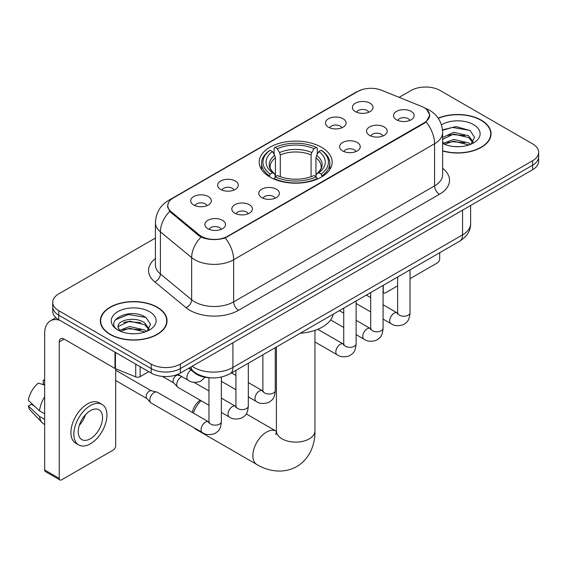 <?xml version="1.0" encoding="UTF-8"?>
<svg xmlns="http://www.w3.org/2000/svg" width="567" height="567" viewBox="0 0 567 567"><rect width="100%" height="100%" fill="white"/><g stroke="black" fill="none" stroke-linecap="round" stroke-linejoin="round"><path stroke-width="0.85" d="M321.468 147.25A36.465 21.05 0 0 0 281.728 142.686A36.465 21.05 0 0 0 259.218 162.134A36.465 21.05 0 0 0 269.899 177.024A36.465 21.05 0 0 0 309.639 181.589A36.465 21.05 0 0 0 332.149 162.134A36.465 21.05 0 0 0 321.468 147.25M328.47 127.192A10.319 5.961 180 0 1 326.422 125.513A10.319 5.961 180 0 1 329.845 118.106A10.319 5.961 180 0 1 343.07 118.765A10.319 5.961 180 0 1 345.119 125.513A10.319 5.961 180 0 1 328.47 127.192M341.809 127.816A6.194 3.572 0 0 0 340.15 126.072A6.194 3.572 0 0 0 334.048 125.165A6.194 3.572 0 0 0 329.732 127.816M220.669 189.435A10.319 5.961 180 0 1 218.621 187.748A10.319 5.961 180 0 1 222.037 180.349A10.319 5.961 180 0 1 235.262 181.008A10.319 5.961 180 0 1 237.311 187.748A10.319 5.961 180 0 1 220.669 189.435M234.008 190.051A6.194 3.572 0 0 0 232.342 188.315A6.194 3.572 0 0 0 226.24 187.408A6.194 3.572 0 0 0 221.924 190.051M193.716 204.999A10.319 5.961 180 0 1 191.667 203.312A10.319 5.961 180 0 1 195.083 195.906A10.319 5.961 180 0 1 208.309 196.572A10.319 5.961 180 0 1 210.357 203.312A10.319 5.961 180 0 1 193.716 204.999M207.054 205.615A6.194 3.572 0 0 0 205.389 203.872A6.194 3.572 0 0 0 199.293 202.965A6.194 3.572 0 0 0 194.97 205.615M355.424 111.635A10.319 5.961 180 0 1 353.376 109.948A10.319 5.961 180 0 1 356.792 102.542A10.319 5.961 180 0 1 370.017 103.208A10.319 5.961 180 0 1 372.065 109.948A10.319 5.961 180 0 1 355.424 111.635M368.763 112.252A6.194 3.572 0 0 0 367.097 110.508A6.194 3.572 0 0 0 361.002 109.608A6.194 3.572 0 0 0 356.678 112.252M369.585 135.371A10.319 5.961 180 0 1 367.536 133.684A10.319 5.961 180 0 1 370.953 126.278A10.319 5.961 180 0 1 384.178 126.944A10.319 5.961 180 0 1 386.226 133.684A10.319 5.961 180 0 1 369.585 135.371M382.916 135.988A6.194 3.572 0 0 0 381.258 134.244A6.194 3.572 0 0 0 375.156 133.337A6.194 3.572 0 0 0 370.839 135.988M342.631 150.928A10.319 5.961 180 0 1 340.583 149.241A10.319 5.961 180 0 1 343.999 141.835A10.319 5.961 180 0 1 357.224 142.501A10.319 5.961 180 0 1 359.272 149.241A10.319 5.961 180 0 1 342.631 150.928M355.97 151.545A6.194 3.572 0 0 0 354.304 149.808A6.194 3.572 0 0 0 348.209 148.901A6.194 3.572 0 0 0 343.885 151.545M261.777 197.607A10.319 5.961 180 0 1 259.729 195.927A10.319 5.961 180 0 1 263.145 188.52A10.319 5.961 180 0 1 276.37 189.187A10.319 5.961 180 0 1 278.418 195.927A10.319 5.961 180 0 1 261.777 197.607M275.115 198.23A6.194 3.572 0 0 0 273.45 196.487A6.194 3.572 0 0 0 267.348 195.58A6.194 3.572 0 0 0 263.031 198.23M234.823 213.171A10.319 5.961 180 0 1 232.775 211.484A10.319 5.961 180 0 1 236.191 204.077A10.319 5.961 180 0 1 249.416 204.744A10.319 5.961 180 0 1 251.465 211.484A10.319 5.961 180 0 1 234.823 213.171M248.162 213.787A6.194 3.572 0 0 0 246.496 212.044A6.194 3.572 0 0 0 240.401 211.144A6.194 3.572 0 0 0 236.078 213.787M207.869 228.728A10.319 5.961 180 0 1 205.821 227.048A10.319 5.961 180 0 1 209.244 219.642A10.319 5.961 180 0 1 222.47 220.301A10.319 5.961 180 0 1 224.518 227.048A10.319 5.961 180 0 1 207.869 228.728M221.208 229.352A6.194 3.572 0 0 0 219.549 227.608A6.194 3.572 0 0 0 213.447 226.701A6.194 3.572 0 0 0 209.131 229.352M396.531 119.807A10.319 5.961 180 0 1 394.483 118.12A10.319 5.961 180 0 1 397.906 110.714A10.319 5.961 180 0 1 411.125 111.38A10.319 5.961 180 0 1 413.173 118.12A10.319 5.961 180 0 1 396.531 119.807M409.87 120.424A6.194 3.572 0 0 0 408.212 118.687A6.194 3.572 0 0 0 402.109 117.78A6.194 3.572 0 0 0 397.793 120.424M421.635 106.447A18.576 10.723 180 0 1 424.116 107.645A18.576 10.723 180 0 1 429.559 115.229A18.576 10.723 180 0 1 424.116 122.812L227.573 236.283A18.576 10.723 180 0 1 199.223 234.851L171.17 211.725A18.576 10.723 180 0 1 167.811 205.573A18.576 10.723 180 0 1 173.254 197.989L357.791 91.45A18.576 10.723 180 0 1 381.577 90.252L421.635 106.447M210.619 377.813A20.639 11.914 180 0 1 194.382 372.739L188.854 368.181M442.636 150.964A33.368 19.264 0 0 0 491.05 133.769A33.368 19.264 0 0 0 481.277 120.147A33.368 19.264 0 0 0 438.171 118.142M157.279 307.208A33.368 19.264 0 0 0 120.913 303.033A33.368 19.264 0 0 0 100.316 320.83A33.368 19.264 0 0 0 110.09 334.452A33.368 19.264 0 0 0 146.449 338.627A33.368 19.264 0 0 0 167.052 320.83A33.368 19.264 0 0 0 157.279 307.208M100.657 322.566A33.368 19.264 0 0 0 100.543 323.077M426.894 109.7L429.8 115.115L426.164 121.919L424.357 123.223L225.241 237.92C217.877 240.139 210.513 240.139 203.149 237.92L198.982 235.808L169.682 211.413L167.57 206.055L168.519 202.646M155.422 238.062L58.762 293.869A20.639 11.914 0 0 0 52.717 302.289L52.717 311.283A20.639 11.914 0 0 0 58.762 319.703L151.198 373.072L151.198 368.578A20.639 11.914 0 0 0 180.384 368.578L532.604 165.224A20.639 11.914 0 0 0 538.65 156.797A20.639 11.914 0 0 1 532.604 165.224L180.384 368.578A20.639 11.914 0 0 1 151.198 368.578L58.762 315.209L151.198 368.578L151.198 364.085A20.639 11.914 0 0 0 180.384 364.085L532.604 160.73A20.639 11.914 0 0 0 538.65 152.303A20.639 11.914 0 0 0 532.604 143.876L440.169 90.514A20.639 11.914 0 0 0 410.983 90.514L399.14 97.347M52.717 306.782A20.639 11.914 0 0 0 58.762 315.209A20.639 11.914 0 0 1 52.717 306.782M52.717 302.289A20.639 11.914 0 0 0 58.762 310.716L151.198 364.085M166.826 323.077A33.368 19.264 0 0 0 166.705 322.566M490.824 136.016A33.368 19.264 0 0 0 490.71 135.506M151.198 373.072A20.639 11.914 0 0 0 180.384 373.072L532.604 169.717A20.639 11.914 0 0 0 538.65 161.297L538.65 152.303M442.636 150.737A33.021 19.065 0 0 0 490.71 133.769A33.021 19.065 0 0 0 481.036 120.289A33.021 19.065 0 0 0 438.298 118.333M453.954 146.534L459.142 146.69M443.649 143.245L453.664 139.425L468.682 142.941L470.497 144.394M444.571 144.209L453.664 141.211L469.008 144.946M442.636 141.644A15.55 8.98 0 0 0 444.705 144.33M442.636 137.505L453.664 132.295L468.682 135.804L473.147 141.977M442.636 139.291L453.664 134.074L468.682 137.59L472.793 142.437M442.636 143.373A22.432 12.949 0 0 0 473.544 142.927A22.432 12.949 0 0 0 473.544 124.612A22.432 12.949 0 0 0 441.445 124.839M471.028 144.174L474.544 137.278L470.1 130.58L456.116 126.569L442.501 129.857M443.805 143.94L442.636 142.7M442.536 130.282L452.438 127.426L469.795 130.375M447.491 135.456L452.438 134.556L464.827 135.619M447.491 142.593L452.438 141.693L464.827 142.756M383.072 291.232L383.249 291.339A3.437 1.984 120 0 0 383.965 292.912A3.437 1.984 120 0 0 385.688 292.742L397.637 285.846M410.026 278.695L437.249 262.975A3.437 1.984 120 0 0 439.687 258.758L439.687 252.74M383.249 291.339L383.249 285.321M110.331 334.31A33.021 19.065 0 0 0 146.321 338.442A33.021 19.065 0 0 0 166.705 320.83A33.021 19.065 0 0 0 157.031 307.349A33.021 19.065 0 0 0 121.047 303.217A33.021 19.065 0 0 0 100.657 320.83A33.021 19.065 0 0 0 110.331 334.31M129.956 333.602L135.137 333.75M119.644 330.306L129.659 326.486L144.677 330.001L146.492 331.461M120.565 331.27L129.659 328.272L145.003 332.007M119.8 331L118.191 327.23A15.55 8.98 0 0 0 120.7 331.39M149.142 329.037L144.677 322.864C135.343 315.904 116.143 320.199 118.191 327.23L118.134 326.549M118.234 327.457L118.666 326.294L129.659 321.135L144.677 324.65L148.788 329.498M147.023 331.234L150.538 324.338L146.095 317.64C130.36 306.329 102.393 321.234 118.546 330.377L118.623 330.426M149.539 311.673A22.432 12.949 0 0 0 117.823 311.673A22.432 12.949 0 0 0 117.823 329.987A22.432 12.949 0 0 0 149.539 329.987A22.432 12.949 0 0 0 149.539 311.673M115.264 319.894L128.433 314.487L145.79 317.435M123.493 322.517L128.433 321.624L140.829 322.687M123.493 329.654L128.433 328.754L140.829 329.817M192.305 412.464A12.382 7.151 -60 0 1 200.194 400.203M201.002 400.663A19.264 11.12 120 0 0 193.382 413.088M194.254 427.887A19.264 11.12 120 0 0 196.054 429.417L256.865 464.529A19.264 11.12 -60 0 1 253.91 449.092A19.264 11.12 -60 0 1 266.497 432.118A19.264 11.12 -60 0 1 276.129 431.161L276.42 431.324M269.247 176.635L270.225 174.026A32.751 18.909 0 0 1 270.225 150.241L272.472 151.545A29.583 17.081 0 0 0 272.472 172.729L274.697 173.991L275.413 176.649M275.413 175.564L275.413 157.775L274.697 155.379L272.472 151.545M274.109 154.366L274.109 147.994L275.087 147.434A32.751 18.909 0 0 1 316.28 147.434L314.026 148.738A29.583 17.081 0 0 0 277.341 148.738L279.559 152.566L280.282 154.968L280.282 176.72M311.085 176.72L311.085 154.968L311.807 152.566L314.026 148.738M300.234 333.247A37.84 21.844 0 0 0 333.247 314.189M274.109 178.527A34.126 19.703 0 0 0 317.258 178.527L316.28 176.833A32.751 18.909 0 0 1 275.087 176.833L274.109 179.108M317.258 179.108L317.258 178.527M270.225 150.241L269.247 150.801A34.126 19.703 0 0 0 261.557 163.261A34.126 19.703 0 0 0 269.247 175.713M316.28 147.434L317.258 147.994L317.258 154.366M275.087 176.833L277.341 175.536A29.583 17.081 0 0 0 314.026 175.536L316.28 176.833M272.472 172.729L270.225 174.026M277.341 148.738L275.087 147.434M274.697 155.379A26.465 15.281 0 0 0 274.697 173.991L274.825 174.076C271.061 170.44 269.531 167.967 270.225 166.67A25.458 14.699 0 0 1 275.413 157.775M322.12 175.713A34.126 19.703 0 0 0 329.81 163.261A34.126 19.703 0 0 0 322.12 150.801L321.142 150.241A32.751 18.909 0 0 1 321.142 174.026L322.12 176.635M321.142 174.026L318.895 172.729A29.583 17.081 0 0 0 318.895 151.545L321.142 150.241M318.895 151.545L316.67 155.379L315.954 157.775L315.954 175.564L316.67 173.991L318.895 172.729M315.954 157.775A25.458 14.699 0 0 1 321.142 166.67C321.829 167.974 320.298 170.447 316.542 174.076L316.67 173.991A26.465 15.281 0 0 0 316.67 155.379M315.954 176.649L315.954 175.564M208.975 405.27L178.017 387.396A6.194 3.572 -60 0 1 177.521 386.999A6.194 3.572 -60 0 1 176.734 384.561A6.194 3.572 -60 0 1 181.114 376.977A6.194 3.572 -60 0 1 181.844 376.63M177.521 386.999L173.651 382.81A4.472 2.58 -60 0 1 173.091 381.052A4.472 2.58 -60 0 1 176.252 375.574A4.472 2.58 -60 0 1 178.059 375.184L180.171 375.666M221.364 377.076L221.364 421.579C220.655 430.31 218.139 431.246 214.68 433.627C209.57 435.215 205.452 434.854 202.341 432.557L151.07 402.96A6.194 3.572 -60 0 1 150.567 402.556A6.194 3.572 -60 0 1 149.787 400.125A6.194 3.572 -60 0 1 154.16 392.541A6.194 3.572 -60 0 1 156.662 392.003A6.194 3.572 -60 0 1 157.257 392.229L208.961 422.061M150.567 402.556L146.704 398.367A4.472 2.58 -60 0 1 146.137 396.609A4.472 2.58 -60 0 1 149.298 391.131A4.472 2.58 -60 0 1 151.105 390.748L156.662 392.003M140.127 366.679L140.127 376.651L148.767 371.668M59.79 320.298A27.521 15.89 -120 0 0 50.357 320.872A27.521 15.89 -120 0 0 44.651 333.467L44.651 469.972L59.251 478.399L59.251 341.894A6.882 3.969 60 0 1 60.676 338.747A6.882 3.969 60 0 1 64.114 339.087L114.981 368.458L114.981 352.164M59.251 478.399A3.437 1.984 120 0 0 59.96 479.98L45.367 471.553A3.437 1.984 -60 0 1 44.651 469.972M59.96 479.98A3.437 1.984 120 0 0 61.683 479.802L113.251 450.035A3.437 1.984 120 0 0 115.682 445.818L115.682 368.777M140.127 376.651A3.437 1.984 180 0 1 135.726 376.878L115.441 368.678A3.437 1.984 180 0 1 114.981 368.458M90.387 438.745A17.201 9.93 120 0 0 101.621 423.584A17.201 9.93 120 0 0 98.984 409.799A17.201 9.93 120 0 0 90.387 410.657A17.201 9.93 120 0 0 79.146 425.81A17.201 9.93 120 0 0 81.783 439.595A17.201 9.93 120 0 0 90.387 438.745M79.274 425.413A17.201 9.93 120 0 0 85.447 414.718M44.651 380.755L43.198 380.315L43.198 383.767L44.651 384.61M102.081 404.441L99.161 402.754A23.389 13.509 120 0 0 87.467 403.917A23.389 13.509 120 0 0 72.186 424.527A23.389 13.509 120 0 0 75.772 443.274L78.685 444.953A23.389 13.509 120 0 0 90.387 443.798A23.389 13.509 120 0 0 105.668 423.188A23.389 13.509 120 0 0 102.081 404.441A23.389 13.509 120 0 0 90.387 405.596A23.389 13.509 120 0 0 75.106 426.214A23.389 13.509 120 0 0 78.685 444.953M44.651 396.836A22.701 13.105 120 0 0 39.492 410.827L28.35 400.408A17.889 10.326 120 0 1 38.329 383.122L44.651 385.036M44.651 413.811L39.492 410.827M34.374 406.05L31.341 404.299L28.35 406.022L39.492 416.447L44.651 419.431M39.492 416.447A22.701 13.105 120 0 0 42.291 422.784A22.701 13.105 120 0 0 44.006 424.137L44.651 424.513M44.651 379.904A17.889 10.326 120 0 0 43.198 380.315M28.35 406.022A17.889 10.326 120 0 0 30.462 410.48L42.291 422.784M171.17 211.725L171.17 212.88M199.223 234.851L199.223 236M227.573 236.283L227.573 236.836M424.116 122.812L424.116 123.365M194.382 372.129L194.382 372.739M442.636 168.335A34.403 19.859 180 0 1 439.439 194.297L238.523 310.298A6.882 3.969 60 0 1 233.654 301.871L434.577 185.87A27.521 15.89 0 0 0 442.636 174.636L442.636 132.501A27.521 15.89 180 0 1 434.577 143.742A24.083 13.906 -120 0 0 426.164 121.919M238.523 310.298A34.403 19.859 180 0 1 189.874 310.298A34.403 19.859 180 0 1 186.019 307.647L154.763 281.877A34.403 19.859 180 0 1 155.422 258.566M194.736 301.871A27.521 15.89 0 0 0 233.654 301.871L233.654 259.736A27.521 15.89 180 0 1 194.736 259.736A27.521 15.89 180 0 1 191.653 257.616L160.397 231.846A27.521 15.89 180 0 1 155.422 222.732L155.422 264.867A27.521 15.89 0 0 0 160.397 273.974L191.653 299.752A27.521 15.89 0 0 0 194.736 301.871M442.636 132.501C442.168 122.607 437.823 115.186 429.588 110.246L426.115 108.552A24.083 11.276 112 0 0 425.087 108.254M225.241 237.92A24.083 13.906 60 0 1 233.654 259.736L434.577 143.742L434.577 185.87A6.882 3.969 60 0 0 439.439 194.297M171.064 199.52A24.083 13.906 -120 0 0 168.47 200.477C160.234 205.417 155.89 212.838 155.422 222.732M168.47 200.477L356.005 92.201A24.083 13.906 60 0 1 357.834 91.429M169.682 211.413A24.083 16.103 129.5 0 0 160.397 231.846L160.397 273.974A6.882 4.6 -50.5 0 1 154.763 281.877M201.037 237.084A24.083 16.103 129.5 0 0 191.653 257.616L191.653 299.752A6.882 4.6 -50.5 0 1 186.019 307.647M180.384 364.085L180.384 373.072M532.604 160.73L532.604 169.717M58.762 310.716L58.762 319.703M192.156 366.275A27.521 15.89 0 0 0 194.006 367.459A27.521 15.89 0 0 0 232.924 367.459L462.552 234.88A27.521 15.89 0 0 0 470.61 223.646C470.808 230.478 467.173 236.319 459.702 241.181L230.074 373.752A13.757 7.945 60 0 0 232.924 367.459L232.924 342.737M462.552 210.166L462.552 234.88A13.757 7.945 60 0 1 459.702 241.181M191.044 366.92A13.757 9.207 129.5 0 0 193.439 371.392L189.265 367.948M314.947 330.363L314.947 430.991A19.264 11.12 180 0 1 309.306 438.858A19.264 11.12 180 0 1 282.061 438.858A19.264 11.12 180 0 1 276.42 430.991L275.902 434.683M311.085 154.968A25.458 14.699 0 0 0 280.282 154.968M311.807 152.566A26.465 15.281 0 0 0 279.559 152.566M410.026 269.864L410.026 312.658A6.194 3.572 180 0 1 407.928 315.337A6.194 3.572 180 0 1 399.452 315.188A6.194 3.572 180 0 1 397.637 312.658L397.439 313.998L397.991 313.537M410.026 312.658C409.317 321.39 406.801 322.325 403.343 324.707C398.225 326.287 394.115 325.933 391.003 323.637A6.194 3.572 -60 0 1 390.053 318.675A6.194 3.572 -60 0 1 394.1 313.218A6.194 3.572 -60 0 1 394.377 313.069A6.194 3.572 -60 0 1 397.198 312.913L397.623 313.133M383.072 285.421L383.072 328.215A6.194 3.572 180 0 1 380.974 330.901A6.194 3.572 180 0 1 372.498 330.745A6.194 3.572 180 0 1 370.69 328.215L370.485 329.555L371.045 329.101M383.072 328.215C382.371 336.947 379.847 337.882 376.389 340.264C371.279 341.851 367.161 341.497 364.057 339.201A6.194 3.572 -60 0 1 363.107 334.239A6.194 3.572 -60 0 1 367.147 328.782A6.194 3.572 -60 0 1 367.423 328.633A6.194 3.572 -60 0 1 370.244 328.47L370.669 328.697M356.119 300.985L356.119 343.779A6.194 3.572 180 0 1 354.021 346.458A6.194 3.572 180 0 1 345.551 346.309A6.194 3.572 180 0 1 343.737 343.779L343.538 345.119L344.091 344.658M356.119 343.779C355.417 352.511 352.901 353.447 349.442 355.828C344.325 357.408 340.214 357.054 337.103 354.758A6.194 3.572 -60 0 1 336.153 349.796A6.194 3.572 -60 0 1 340.2 344.339A6.194 3.572 -60 0 1 340.469 344.19A6.194 3.572 -60 0 1 343.29 344.034L343.715 344.254M275.264 347.663L275.264 390.457A6.194 3.572 180 0 1 273.166 393.144A6.194 3.572 180 0 1 264.697 392.988A6.194 3.572 180 0 1 262.882 390.457L262.684 391.797L263.237 391.336M275.264 390.457C274.563 399.189 272.047 400.125 268.588 402.506C263.471 404.094 259.36 403.732 256.249 401.443A6.194 3.572 -60 0 1 255.299 396.475A6.194 3.572 -60 0 1 259.346 391.024A6.194 3.572 -60 0 1 259.615 390.876A6.194 3.572 -60 0 1 262.436 390.713L262.861 390.939M248.311 363.227L248.311 406.022A6.194 3.572 180 0 1 246.213 408.701A6.194 3.572 180 0 1 237.743 408.545A6.194 3.572 180 0 1 235.929 406.022L235.73 407.354L236.283 406.9M248.311 406.022C247.609 414.753 245.093 415.682 241.634 418.07C236.517 419.651 232.406 419.297 229.295 417A6.194 3.572 -60 0 1 228.345 412.039A6.194 3.572 -60 0 1 232.392 406.582A6.194 3.572 -60 0 1 232.668 406.433A6.194 3.572 -60 0 1 235.489 406.277L235.907 406.496M221.364 421.579A6.194 3.572 180 0 1 219.266 424.265A6.194 3.572 180 0 1 210.789 424.109A6.194 3.572 180 0 1 208.975 421.579L208.776 422.918L209.329 422.458M202.341 432.557A6.194 3.572 -60 0 1 201.391 427.596A6.194 3.572 -60 0 1 205.438 422.146A6.194 3.572 -60 0 1 205.715 421.997A6.194 3.572 -60 0 1 208.536 421.834M177.847 374.319L188.187 380.287A6.194 3.572 -60 0 1 187.195 375.467A6.194 3.572 -60 0 1 191.065 370.003M59.251 341.894L64.114 339.087M115.441 352.433L115.441 368.678M135.726 376.878L135.726 364.142M167.811 205.573L167.811 207.855M429.559 115.229L429.559 116.873M356.005 92.201L362.299 89.536M426.115 108.552L424.619 107.95M230.074 373.752C219.004 379.316 207.933 379.316 196.855 373.752L193.439 371.392M470.61 223.646L470.61 205.509M490.71 136.527L490.71 133.769M383.965 292.912L383.072 292.402M166.705 323.587L166.705 320.83M100.657 323.587L100.657 320.83M314.947 430.991C315.202 443.635 310.298 458.497 296.768 466.57C283.018 474.253 267.688 471.071 256.865 464.529M261.557 169.554L261.557 163.261M329.81 169.554L329.81 163.261M276.129 431.161L246.241 413.903M276.42 346.997L276.42 430.991M391.003 323.637L383.072 319.058M370.69 311.907L356.119 303.494M397.637 277.015L397.637 312.658M397.198 312.913L383.072 304.755M370.69 297.611L366.325 295.088M364.057 339.201L356.119 334.615M343.737 327.471L330.653 319.916M370.69 292.572L370.69 328.215M370.244 328.47L356.119 320.32M343.737 313.168L339.378 310.652M337.103 354.758L314.947 341.972M343.737 308.136L343.737 343.779M343.29 344.034L317.775 329.299M256.249 401.443L248.311 396.857M235.929 389.706L221.364 381.3M262.882 354.814L262.882 390.457M262.436 390.713L248.311 382.562M235.929 375.411L231.57 372.895M229.295 417L221.364 412.422M162.417 376.403L173.814 382.98M235.929 370.379L235.929 406.022M235.489 406.277L221.364 398.119M208.975 390.968L194.034 382.342M177.166 374.589L178.286 375.241M115.682 380.542L146.86 398.544M208.975 377.75L208.975 421.579M115.682 370.216L151.332 390.798M188.187 380.287C191.235 382.576 195.353 382.931 200.527 381.357L205.084 377.275M50.357 320.872L55.92 317.655"/></g></svg>

